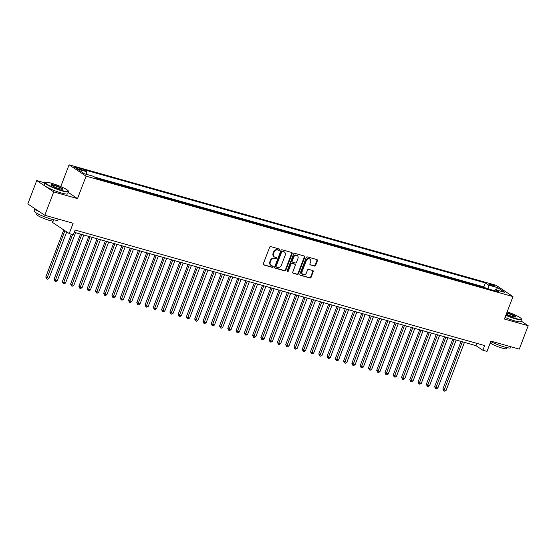 <?xml version="1.0" encoding="UTF-8"?>
<svg xmlns="http://www.w3.org/2000/svg" width="556" height="556" viewBox="0 0 556 556"><rect width="100%" height="100%" fill="white"/><g stroke="black" fill="none" stroke-linecap="round" stroke-linejoin="round"><path stroke-width="0.83" d="M279.737 249.825A0.695 0.584 123.7 0 0 279.411 249.018L270.786 246.586A0.994 0.834 123.7 0 0 269.625 247.274L263.315 263.794A0.994 0.834 123.7 0 0 263.773 264.941L272.405 267.38A0.695 0.584 123.7 0 0 272.892 266.095L271.78 265.775A3.176 2.662 123.7 0 1 271.133 265.483A3.176 2.662 123.7 0 1 270.299 262.105L270.828 260.729A3.176 2.662 123.7 0 1 274.546 258.526L275.665 258.839A0.695 0.584 123.7 0 0 276.151 257.553L275.039 257.24A3.176 2.662 123.7 0 1 274.393 256.948A3.176 2.662 123.7 0 1 273.559 253.571L274.087 252.195A3.176 2.662 123.7 0 1 277.805 249.991L278.924 250.304A0.695 0.584 123.7 0 0 279.737 249.825M274.393 256.948L273.934 256.643A3.176 2.662 123.7 0 1 273.1 253.265L273.628 251.889A3.176 2.662 123.7 0 1 277.347 249.686L278.466 249.998A0.695 0.584 123.7 0 0 279.265 248.977M263.377 264.656L271.947 267.075A0.695 0.584 123.7 0 0 272.746 266.053M271.133 265.483L270.675 265.177A3.176 2.662 123.7 0 1 269.841 261.8L270.369 260.423A3.176 2.662 123.7 0 1 274.087 258.22L275.206 258.533A0.695 0.584 123.7 0 0 276.005 257.518M490.517 284.144A3.239 0.466 20.9 0 0 488.96 283.97A3.239 0.466 20.9 0 0 490.378 284.943A3.239 0.466 20.9 0 0 493.457 286.104A3.239 0.466 20.9 0 0 495.007 286.277A3.239 0.466 20.9 0 0 493.596 285.304A3.239 0.466 20.9 0 0 490.517 284.144M314.481 266.081A0.994 0.834 123.7 0 0 315.641 265.393L317.413 260.757A0.994 0.834 123.7 0 0 316.955 259.61L307.371 256.907A0.994 0.834 123.7 0 0 306.203 257.595L299.899 274.115A0.994 0.834 123.7 0 0 300.358 275.262L309.942 277.965A0.994 0.834 123.7 0 0 311.103 277.277L313.243 271.682A0.994 0.834 123.7 0 0 312.778 270.529L308.677 269.375A0.994 0.834 123.7 0 0 307.517 270.063L306.453 272.843A2.655 2.224 123.7 0 1 302.811 274.435A2.655 2.224 123.7 0 1 302.11 271.613L306.266 260.736A2.655 2.224 123.7 0 1 309.914 259.145A2.655 2.224 123.7 0 1 310.609 261.966L309.921 263.773A0.994 0.834 123.7 0 0 310.38 264.92L314.022 265.775A0.994 0.834 123.7 0 0 315.183 265.087L316.955 260.451A0.994 0.834 123.7 0 0 316.892 259.589M44.897 182.855L36.731 180.554L53.723 191.896L44.8 215.276L73.135 223.269L69.208 233.562L73.343 234.722L75.129 230.052L484.658 345.575L482.872 350.245L487.007 351.413L490.934 341.127L519.269 349.119L528.2 325.74L520.993 320.93M53.723 191.896L77.513 198.61L86.083 176.162L512.986 296.584L504.417 319.033L528.2 325.74M292.157 253.633A0.994 0.834 123.7 0 0 291.698 252.487L282.114 249.783A0.994 0.834 123.7 0 0 280.954 250.471L274.643 266.991A0.994 0.834 123.7 0 0 275.102 268.138L284.686 270.841A0.994 0.834 123.7 0 0 285.847 270.153L292.157 253.633L291.698 253.327A0.994 0.834 123.7 0 0 291.636 252.466M294.743 253.341L304.327 256.045A0.994 0.834 123.7 0 1 304.785 257.192L298.475 273.719A0.994 0.834 123.7 0 1 297.314 274.407L293.214 273.246A0.994 0.834 123.7 0 1 292.748 272.099L295.312 265.4A0.994 0.834 123.7 0 0 294.847 264.253L292.129 263.488A0.994 0.834 123.7 0 0 290.962 264.176L288.3 271.154A0.695 0.584 123.7 0 1 287.167 270.828L293.582 254.029A0.994 0.834 123.7 0 1 294.743 253.341M44.8 215.276L27.8 203.934L36.731 180.554M485.332 288.098L481.03 286.882M477.055 285.763L472.76 284.547M468.784 283.428L464.482 282.212M460.507 281.093L456.212 279.883M452.236 278.758L447.934 277.548M443.966 276.429L439.664 275.213M435.689 274.094L431.393 272.878M427.418 271.759L423.116 270.543M419.141 269.424L414.845 268.214M410.87 267.089L406.568 265.879M402.6 264.76L398.298 263.544M394.322 262.425L390.027 261.209M386.052 260.09L381.75 258.881M377.774 257.755L373.479 256.545M369.504 255.419L365.202 254.21M361.233 253.091L356.931 251.875M352.956 250.756L348.661 249.54M344.685 248.421L340.383 247.211M336.408 246.086L332.113 244.876M328.137 243.75L323.835 242.541M319.867 241.422L315.565 240.206M311.589 239.087L307.287 237.871M303.319 236.752L299.017 235.542M295.041 234.417L290.746 233.207M286.771 232.081L282.469 230.872M278.5 229.753L274.198 228.537M270.223 227.418L265.921 226.202M261.952 225.083L257.65 223.873M253.675 222.747L249.38 221.538M245.404 220.412L241.102 219.203M237.127 218.084L232.832 216.868M228.857 215.749L224.554 214.533M220.586 213.414L216.284 212.204M212.309 211.078L208.013 209.869M204.038 208.743L199.736 207.534M195.761 206.415L191.466 205.199M187.49 204.08L183.188 202.864M179.22 201.745L174.918 200.535M170.942 199.409L166.647 198.2M162.672 197.081L158.37 195.865M154.394 194.746L150.099 193.53M146.124 192.411L141.822 191.195M137.853 190.076L133.551 188.866M129.576 187.74L125.281 186.531M121.305 185.412L117.003 184.196M113.028 183.077L108.733 181.861M104.757 180.742L100.455 179.525M96.508 178.344L96.112 178.08M78.834 169.128L80.655 169.643A3.134 0.452 20.9 0 0 82.163 169.809A3.134 0.452 20.9 0 0 80.787 168.864A3.134 0.452 20.9 0 0 77.805 167.738L75.984 167.224A3.134 0.452 20.9 0 0 74.483 167.057A3.134 0.452 20.9 0 0 75.852 168.002A3.134 0.452 20.9 0 0 78.834 169.128M86.083 176.162L69.083 164.819L495.987 285.242L512.986 296.584M485.409 287.89L483.866 286.861L485.367 282.935L83.289 169.517L86.5 171.658L86.729 174.417M485.367 282.935L488.585 285.082L497.683 287.647L504.667 292.31L495.57 289.745L498.781 291.893L96.702 178.469L93.484 176.321L84.387 173.757L77.402 169.094L86.5 171.658M96.563 178.205L97.147 178.594M104.834 180.54L105.425 180.929M113.111 182.868L113.695 183.265M121.382 185.204L121.966 185.6M129.652 187.539L130.243 187.928M137.93 189.874L138.513 190.263M146.2 192.209L146.791 192.598M154.478 194.537L155.061 194.934M162.748 196.873L163.339 197.262M171.019 199.208L171.609 199.597M179.296 201.543L179.88 201.932M187.567 203.878L188.157 204.267M195.844 206.206L196.428 206.603M204.115 208.542L204.705 208.931M212.392 210.877L212.976 211.266M220.662 213.212L221.246 213.601M228.933 215.547L229.524 215.936M237.21 217.876L237.794 218.272M245.481 220.211L246.072 220.6M253.758 222.546L254.342 222.935M262.029 224.881L262.613 225.27M270.299 227.209L270.89 227.606M278.577 229.545L279.161 229.941M286.847 231.88L287.438 232.269M295.125 234.215L295.709 234.604M303.395 236.55L303.979 236.939M311.666 238.878L312.257 239.275M319.943 241.214L320.527 241.61M328.214 243.549L328.805 243.938M336.491 245.884L337.075 246.273M344.762 248.219L345.345 248.608M353.032 250.547L353.623 250.944M361.31 252.883L361.893 253.279M369.58 255.218L370.171 255.607M377.858 257.553L378.441 257.942M386.128 259.888L386.712 260.277M394.399 262.217L394.989 262.613M402.676 264.552L403.26 264.948M410.947 266.887L411.537 267.276M419.224 269.222L419.808 269.611M427.494 271.557L428.078 271.947M435.765 273.886L436.356 274.282M444.042 276.221L444.626 276.617M452.313 278.556L452.904 278.945M460.59 280.891L461.174 281.28M468.861 283.226L469.445 283.616M477.131 285.555L477.722 285.951M483.866 286.861L94.576 177.051M52.653 221.052L52.208 222.212L69.208 233.562M60.771 186.594L69.083 164.819M74.261 232.325L475.978 345.651L482.872 350.245M476.846 343.372L475.978 345.651M495.57 289.745L494.388 290.649M488.919 289.106L488.585 285.082M497.683 287.647L496.077 289.885M77.513 198.61L68.298 192.459M274.706 267.853L284.227 270.536A0.994 0.834 123.7 0 0 285.388 269.848L291.698 253.327M282.517 251.319A0.695 0.584 123.7 0 0 281.704 251.798L276.165 266.303A0.695 0.584 123.7 0 0 276.485 267.109L277.666 267.436A3.176 2.662 123.7 0 0 281.385 265.233L285.172 255.322A3.176 2.662 123.7 0 0 284.338 251.944A3.176 2.662 123.7 0 0 283.692 251.653L282.059 251.013A0.695 0.584 123.7 0 0 281.246 251.493L281.704 251.798M276.026 266.804A0.695 0.584 123.7 0 1 275.706 265.997L281.246 251.493M284.338 251.944L283.873 251.639A3.176 2.662 123.7 0 0 283.233 251.347L283.692 251.653M282.059 251.013L283.233 251.347M292.817 272.961L296.855 274.101A0.994 0.834 123.7 0 0 298.016 273.413L304.327 256.886A0.994 0.834 123.7 0 0 304.264 256.031M294.75 264.19A0.994 0.834 123.7 0 0 294.388 263.947L291.671 263.183A0.994 0.834 123.7 0 0 290.503 263.871L287.841 270.841L288.3 271.154M287.16 271.349A0.695 0.584 123.7 0 0 287.841 270.841M297.967 258.45A2.655 2.224 123.7 0 0 297.265 255.628A2.655 2.224 123.7 0 0 293.624 257.219L292.157 261.056A0.994 0.834 123.7 0 0 292.616 262.203L295.34 262.967A0.994 0.834 123.7 0 0 296.501 262.279L297.967 258.45M297.265 255.628L296.807 255.315A2.655 2.224 123.7 0 0 293.158 256.914L293.624 257.219M292.414 262.105L291.956 261.8A0.994 0.834 123.7 0 1 291.698 260.75L293.158 256.914M309.984 264.635L314.022 265.775M309.914 259.145L309.456 258.832A2.655 2.224 123.7 0 0 305.807 260.43L306.266 260.736M302.811 274.435L302.353 274.129A2.655 2.224 123.7 0 1 301.651 271.307L305.807 260.43M299.962 274.977L309.483 277.659A0.994 0.834 123.7 0 0 310.644 276.971L312.785 271.37A0.994 0.834 123.7 0 0 312.715 270.515M63.752 229.92L45.78 276.999L48.991 278.347L66.727 231.908M64.906 230.684L46.739 278.924L45.78 276.999M48.991 278.347L47.566 279.161L46.739 278.924M51.27 183.181A12.343 1.765 20.9 0 0 45.557 182.326A12.343 1.765 20.9 0 0 50.054 185.906A12.343 1.765 20.9 0 0 62.48 190.659A12.343 1.765 20.9 0 0 68.374 191.042A12.343 1.765 20.9 0 0 51.27 183.181M68.374 191.042L68.548 191.417A12.642 1.807 -159.1 0 1 68.583 191.716A12.642 1.807 -159.1 0 1 62.508 191.035A12.642 1.807 -159.1 0 1 50.492 186.503A12.642 1.807 -159.1 0 1 44.96 182.695A12.642 1.807 -159.1 0 1 45.175 182.493L45.557 182.326M54.071 185.051A6.172 0.883 -159.1 0 1 60.284 187.428A6.172 0.883 -159.1 0 1 62.536 189.221A6.172 0.883 -159.1 0 1 59.68 188.79A6.172 0.883 -159.1 0 1 51.124 184.863A6.172 0.883 -159.1 0 1 54.071 185.051M62.258 189.269A5.866 0.841 20.9 0 0 59.61 187.49A5.866 0.841 20.9 0 0 54.106 185.426A5.866 0.841 20.9 0 0 51.298 185.085M58.144 219.043L57.796 219.954A12.642 1.807 -159.1 0 1 51.729 219.279A12.642 1.807 -159.1 0 1 39.705 214.741A12.642 1.807 -159.1 0 1 34.173 210.932L35.007 208.743M40.234 212.232A12.642 1.807 -159.1 0 1 35.056 208.778M54.036 219.863L53.668 220.843A9.104 1.307 -159.1 0 1 49.296 220.357A9.104 1.307 -159.1 0 1 40.644 217.09A9.104 1.307 -159.1 0 1 36.654 214.345L37.03 213.372M68.583 191.716L67.797 193.773A12.642 1.807 -159.1 0 1 61.723 193.092A12.642 1.807 -159.1 0 1 49.706 188.56A12.642 1.807 -159.1 0 1 44.174 184.752L44.96 182.695M505.946 315.023A12.343 1.765 20.9 0 0 515.44 318.435A12.343 1.765 20.9 0 0 521.333 318.81A12.343 1.765 20.9 0 0 507.155 311.86M521.333 318.81L521.514 319.193A12.642 1.807 -159.1 0 1 521.542 319.485A12.642 1.807 -159.1 0 1 515.475 318.81A12.642 1.807 -159.1 0 1 505.821 315.342M506.808 312.764A6.172 0.883 -159.1 0 1 507.037 312.826A6.172 0.883 -159.1 0 1 513.251 315.203A6.172 0.883 -159.1 0 1 515.495 316.996A6.172 0.883 -159.1 0 1 512.639 316.566A6.172 0.883 -159.1 0 1 506.294 314.119M515.217 317.045A5.866 0.841 20.9 0 0 512.569 315.266A5.866 0.841 20.9 0 0 507.065 313.195A5.866 0.841 20.9 0 0 506.683 313.091M511.103 346.819L510.755 347.729A12.642 1.807 -159.1 0 1 504.688 347.055A12.642 1.807 -159.1 0 1 490.767 341.565M507.002 347.639L506.627 348.619A9.104 1.307 -159.1 0 1 502.263 348.132A9.104 1.307 -159.1 0 1 490.239 342.955M521.542 319.485L520.757 321.542A12.642 1.807 -159.1 0 1 514.689 320.868A12.642 1.807 -159.1 0 1 505.036 317.4M71.3 234.152L54.05 279.334L57.268 280.683L75.588 232.7M72.607 234.514L55.009 281.26L54.05 279.334M57.268 280.683L55.836 281.496L55.009 281.26M80.495 234.083L62.321 281.67L63.474 282.434L65.538 283.018L83.859 235.035M81.795 234.451L63.28 283.595L62.321 281.67M65.538 283.018L64.114 283.831L63.28 283.595M88.765 236.418L70.598 283.998L71.745 284.769L73.816 285.353L92.136 237.37M90.065 236.786L71.557 285.93L70.598 283.998M73.816 285.353L72.384 286.159L71.557 285.93M97.036 238.753L78.869 286.333L80.015 287.104L82.086 287.688L100.407 239.705M98.342 239.122L79.828 288.265L78.869 286.333M82.086 287.688L80.655 288.495L79.828 288.265M105.313 241.089L87.146 288.668L90.357 290.017L108.684 242.041M106.613 241.457L88.105 290.593L87.146 288.668M90.357 290.017L88.932 290.83L88.105 290.593M113.584 243.424L95.417 291.003L98.634 292.352L116.955 244.369M114.883 243.785L96.376 292.929L95.417 291.003M98.634 292.352L97.203 293.165L96.376 292.929M121.861 245.752L103.687 293.339L104.841 294.103L106.905 294.687L125.225 246.704M123.161 246.12L104.646 295.264L103.687 293.339M106.905 294.687L105.48 295.5L104.646 295.264M130.132 248.087L111.964 295.667L113.111 296.438L115.182 297.022L133.503 249.039M131.431 248.456L112.924 297.599L111.964 295.667M115.182 297.022L113.751 297.828L112.924 297.599M138.402 250.422L120.235 298.002L121.382 298.774L123.453 299.357L141.773 251.375M139.709 250.791L121.194 299.934L120.235 298.002M123.453 299.357L122.021 300.164L121.194 299.934M146.68 252.758L128.512 300.337L131.723 301.686L150.05 253.71M147.979 253.126L129.472 302.262L128.512 300.337M131.723 301.686L130.299 302.499L129.472 302.262M154.95 255.093L136.783 302.672L140.001 304.021L158.321 256.038M156.25 255.454L137.742 304.598L136.783 302.672M140.001 304.021L138.569 304.834L137.742 304.598M163.228 257.421L145.053 305.008L146.207 305.772L148.271 306.356L166.591 258.373M164.527 257.789L146.019 306.933L145.053 305.008M148.271 306.356L146.847 307.169L146.019 306.933M171.498 259.756L153.331 307.336L154.478 308.107L156.549 308.691L174.869 260.708M172.798 260.125L154.29 309.268L153.331 307.336M156.549 308.691L155.117 309.497L154.29 309.268M179.769 262.091L161.601 309.671L162.748 310.443L164.819 311.026L183.139 263.044M181.075 262.46L162.56 311.603L161.601 309.671M164.819 311.026L163.388 311.833L162.56 311.603M188.046 264.427L169.879 312.006L173.09 313.355L191.417 265.379M189.346 264.795L170.838 313.931L169.879 312.006M173.09 313.355L171.665 314.168L170.838 313.931M196.317 266.762L178.149 314.342L181.367 315.69L199.687 267.707M197.616 267.123L179.108 316.267L178.149 314.342M181.367 315.69L179.935 316.503L179.108 316.267M204.594 269.09L186.42 316.677L187.574 317.441L189.638 318.025L207.958 270.042M205.894 269.458L187.386 318.602L186.42 316.677M189.638 318.025L188.213 318.838L187.386 318.602M212.865 271.425L194.697 319.005L195.844 319.776L197.915 320.36L216.235 272.377M214.164 271.794L195.656 320.937L194.697 319.005M197.915 320.36L196.483 321.166L195.656 320.937M221.135 273.76L202.968 321.34L204.115 322.112L206.186 322.688L224.506 274.713M222.442 274.129L203.927 323.272L202.968 321.34M206.186 322.688L204.754 323.502L203.927 323.272M229.413 276.096L211.245 323.675L214.456 325.024L232.783 277.048M230.712 276.464L212.204 325.601L211.245 323.675M214.456 325.024L213.031 325.837L212.204 325.601M237.683 278.431L219.516 326.011L222.734 327.359L241.054 279.376M238.983 278.792L220.475 327.936L219.516 326.011M222.734 327.359L221.302 328.172L220.475 327.936M245.96 280.759L227.786 328.346L228.94 329.11L231.004 329.694L249.324 281.711M247.26 281.127L228.752 330.271L227.786 328.346M231.004 329.694L229.579 330.507L228.752 330.271M254.231 283.094L236.064 330.674L237.21 331.445L239.282 332.029L257.602 284.046M255.531 283.463L237.023 332.606L236.064 330.674M239.282 332.029L237.85 332.835L237.023 332.606M262.501 285.43L244.334 333.009L245.481 333.781L247.552 334.358L265.872 286.382M263.808 285.798L245.293 334.941L244.334 333.009M247.552 334.358L246.12 335.171L245.293 334.941M270.779 287.765L252.612 335.344L255.823 336.693L274.15 288.717M272.079 288.133L253.571 337.27L252.612 335.344M255.823 336.693L254.398 337.506L253.571 337.27M279.049 290.1L260.882 337.68L264.1 339.028L282.42 291.045M280.356 290.461L261.841 339.605L260.882 337.68M264.1 339.028L262.668 339.841L261.841 339.605M287.327 292.428L269.153 340.015L272.37 341.363L290.698 293.38M288.627 292.797L270.119 341.94L269.153 340.015M272.37 341.363L270.946 342.176L270.119 341.94M295.597 294.763L277.43 342.343L278.577 343.115L280.648 343.698L298.968 295.716M296.897 295.132L278.389 344.275L277.43 342.343M280.648 343.698L279.216 344.505L278.389 344.275M303.868 297.099L285.701 344.678L286.847 345.45L288.918 346.027L307.239 298.051M305.174 297.467L286.66 346.61L285.701 344.678M288.918 346.027L287.487 346.84L286.66 346.61M312.145 299.434L293.978 347.013L297.189 348.362L315.516 300.386M313.445 299.802L294.937 348.939L293.978 347.013M297.189 348.362L295.764 349.175L294.937 348.939M320.416 301.769L302.249 349.349L305.466 350.697L323.787 302.714M321.722 302.13L303.208 351.274L302.249 349.349M305.466 350.697L304.035 351.51L303.208 351.274M328.693 304.097L310.519 351.684L313.737 353.032L332.064 305.049M329.993 304.466L311.485 353.609L310.519 351.684M313.737 353.032L312.312 353.838L311.485 353.609M336.964 306.432L318.796 354.012L319.943 354.784L322.014 355.367L340.335 307.385M338.263 306.801L319.756 355.944L318.796 354.012M322.014 355.367L320.583 356.174L319.756 355.944M345.241 308.768L327.067 356.347L328.214 357.112L330.285 357.696L348.605 309.72M346.541 309.136L328.026 358.279L327.067 356.347M330.285 357.696L328.853 358.509L328.026 358.279M353.512 311.103L335.344 358.683L338.555 360.031L356.882 312.055M354.811 311.471L336.304 360.608L335.344 358.683M338.555 360.031L337.131 360.844L336.304 360.608M361.782 313.438L343.615 361.018L346.833 362.366L365.153 314.383M363.089 313.799L344.574 362.943L343.615 361.018M346.833 362.366L345.401 363.179L344.574 362.943M370.06 315.766L351.885 363.353L355.103 364.701L373.43 316.718M371.359 316.135L352.851 365.278L351.885 363.353M355.103 364.701L353.679 365.507L352.851 365.278M378.33 318.101L360.163 365.681L361.31 366.453L363.381 367.036L381.701 319.054M379.63 318.47L361.122 367.613L360.163 365.681M363.381 367.036L361.949 367.843L361.122 367.613M386.608 320.437L368.433 368.016L369.58 368.781L371.651 369.365L389.971 321.389M387.907 320.805L369.392 369.942L368.433 368.016M371.651 369.365L370.22 370.178L369.392 369.942M394.878 322.772L376.711 370.352L379.922 371.7L398.249 323.717M396.178 323.14L377.67 372.277L376.711 370.352M379.922 371.7L378.497 372.513L377.67 372.277M403.149 325.107L384.981 372.687L388.199 374.035L406.519 326.052M404.455 325.469L385.94 374.612L384.981 372.687M388.199 374.035L386.767 374.848L385.94 374.612M411.426 327.435L393.252 375.022L396.47 376.37L414.797 328.387M412.726 327.804L394.218 376.947L393.252 375.022M396.47 376.37L395.045 377.177L394.218 376.947M419.697 329.771L401.529 377.35L402.676 378.122L404.747 378.705L423.067 330.723M420.996 330.139L402.488 379.282L401.529 377.35M404.747 378.705L403.315 379.512L402.488 379.282M427.974 332.106L409.8 379.685L410.947 380.45L413.018 381.034L431.338 333.058M429.274 332.474L410.759 381.611L409.8 379.685M413.018 381.034L411.586 381.847L410.759 381.611M436.245 334.441L418.077 382.021L421.288 383.369L439.615 335.386M437.544 334.809L419.036 383.946L418.077 382.021M421.288 383.369L419.863 384.182L419.036 383.946M444.515 336.776L426.348 384.356L429.566 385.704L447.886 337.721M445.822 337.138L427.307 386.281L426.348 384.356M429.566 385.704L428.134 386.517L427.307 386.281M452.792 339.104L434.618 386.691L437.836 388.039L456.163 340.057M454.092 339.473L435.584 388.616L434.618 386.691M437.836 388.039L436.411 388.846L435.584 388.616M461.063 341.44L442.896 389.019L444.042 389.791L446.114 390.375L464.434 342.392M462.363 341.808L443.855 390.951L442.896 389.019M446.114 390.375L444.682 391.181L443.855 390.951M75.713 167.933L75.984 167.224M77.451 168.67L77.805 167.738M277.347 249.686L277.805 249.991M273.628 251.889L274.087 252.195M273.1 253.265L273.559 253.571M275.206 258.533L275.665 258.839M274.087 258.22L274.546 258.526M270.369 260.423L270.828 260.729M269.841 261.8L270.299 262.105M271.947 267.075L272.405 267.38M263.412 264.705L263.773 264.941M278.466 249.998L278.924 250.304M285.388 269.848L285.847 270.153M284.227 270.536L284.686 270.841M274.74 267.895L275.102 268.138M275.706 265.997L276.165 266.303M304.327 256.886L304.785 257.192M298.016 273.413L298.475 273.719M296.855 274.101L297.314 274.407M292.852 273.003L293.214 273.246M294.388 263.947L294.847 264.253M291.671 263.183L292.129 263.488M290.503 263.871L290.962 264.176M291.698 260.75L292.157 261.056M310.019 264.684L310.38 264.92M301.651 271.307L302.11 271.613M312.785 271.37L313.243 271.682M310.644 276.971L311.103 277.277M309.483 277.659L309.942 277.965M299.997 275.025L300.358 275.262M316.955 260.451L317.413 260.757M315.183 265.087L315.641 265.393M275.887 266.734L276.346 267.04M294.59 264.037L295.048 264.343"/></g></svg>
